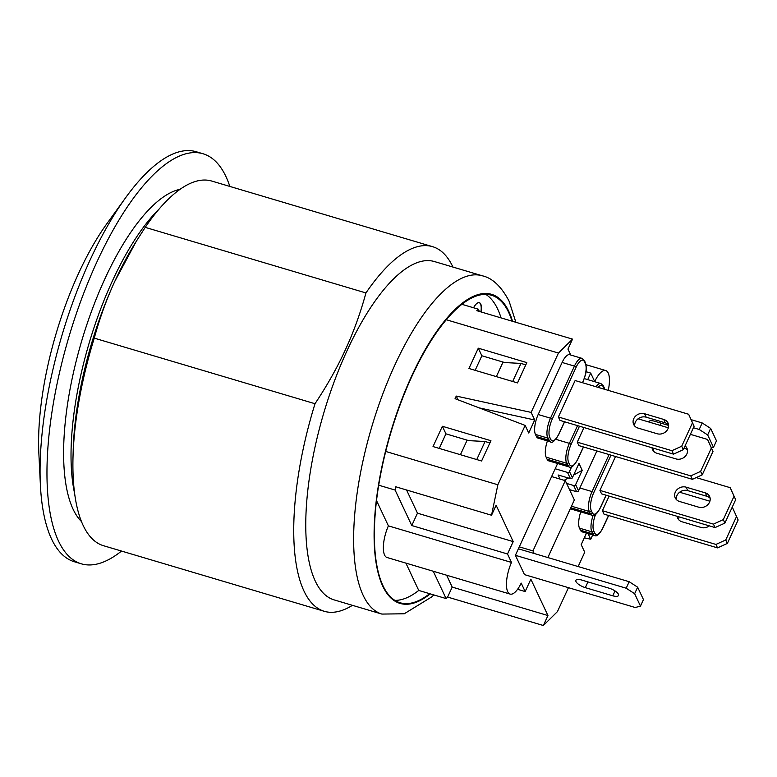 <?xml version="1.0" encoding="UTF-8"?>
<svg xmlns="http://www.w3.org/2000/svg" width="777" height="777" viewBox="0 0 777 777"><rect width="100%" height="100%" fill="white"/><g stroke="black" fill="none" stroke-linecap="round" stroke-linejoin="round"><path stroke-width="1.17" d="M446.62 575.213L452.204 587.091L547.94 615.539L530.856 579.186L525.165 591.55L521.202 583.1A22.912 8.188 -73.5 0 1 510.12 594.084A22.912 8.188 -73.5 0 1 511.489 562.431L507.517 553.982L411.781 525.543L395.114 490.073L395.794 486.79L491.53 515.238L497.853 484.77L525.155 425.417L455.06 398.679L456.264 396.076L531.138 412.402L534.702 419.988L531.711 426.495L528.719 433.003L525.155 425.417M640.471 606.109L634.644 593.696L637.635 587.189L643.463 599.601L640.471 606.109L635.246 607.517L524.465 574.611L515.404 555.312L517.492 550.757L519.289 546.853L532.964 550.912L534.178 553.496M439.238 448.407L445.94 433.848L468.774 440.637M460.44 454.71L466.958 440.54L485.062 441.501L489.889 442.939M586.47 533.158L581.186 544.658L584.741 552.233L578.156 566.559M547.853 557.556L574.358 499.941L565.287 480.642L551.612 476.573L555.205 468.764L567.511 472.426L570.425 478.632A1.525 1.321 -25.2 0 0 572.396 477.729L578.982 463.422L582.216 470.308L575.631 484.625A1.525 1.321 154.8 0 1 573.669 485.518L566.598 483.42M406.575 489.996L417.463 513.179L513.208 541.618L496.124 505.264L491.53 515.238M476.757 459.557L485.062 441.501M532.964 550.912L565.287 480.642M519.289 546.853L551.612 476.573M580.769 511.888A15.278 5.458 -73.5 0 0 579.477 528.156L580.448 530.225A15.278 5.458 -73.5 0 0 582.09 531.847L594.395 535.508C596.765 536.849 599.65 534.255 603.049 527.709A1.525 0.534 24.7 0 1 602.855 527.845M547.416 440.899A15.278 5.458 -73.5 0 0 546.124 457.167L547.095 459.236L567.608 465.326A1.525 1.321 -25.2 0 0 569.58 464.432L568.599 462.364A13.753 4.915 -73.5 0 1 571.076 444.454L579.467 426.204M535.431 434.421L547.746 438.082L548.717 440.141A1.525 1.321 -25.2 0 0 550.679 439.248L549.708 437.179A13.753 4.915 -73.5 0 1 552.185 419.269A1.525 0.534 -155.3 0 0 550.495 418.172L538.179 414.51A15.278 5.458 -73.5 0 0 535.431 434.421L536.402 436.489A15.278 5.458 -73.5 0 0 538.043 438.121L550.349 441.773A15.278 5.458 106.5 0 1 548.717 440.141L536.402 436.489M547.94 615.539L543.356 625.514L447.61 597.066L452.204 587.091M568.443 587.674L557.449 611.586L543.356 625.514M515.404 555.312L626.184 588.218L634.644 593.696M518.395 548.805L629.176 581.711L626.184 588.218M458.012 399.805L456.264 396.076M442.375 426.272L490.928 440.695L481.585 460.994L433.032 446.571L442.375 426.272L445.94 433.848M725.757 539.957L715.928 544.434L717.54 547.882L727.379 543.405L725.757 539.957L736.528 516.53L738.15 519.978L727.379 543.405M731.944 507.769L732.682 507.993L736.528 516.53M679.632 492.229L709.906 501.223M717.54 547.882L604.03 514.151L602.408 510.703L609.129 496.095M602.408 510.703L715.928 544.434M709.304 525.864A8.401 7.284 154.8 0 1 701.184 527.476L682.031 521.794A8.401 7.284 154.8 0 1 677.719 518.201A8.401 7.284 154.8 0 1 677.175 516.317M738.15 519.978L732.682 507.993M679.04 516.87A8.401 7.284 -25.2 0 0 678.797 519.803M723.28 519.648L713.441 524.125L715.063 527.573L724.892 523.096L723.28 519.648L734.051 496.231L735.673 499.669L724.892 523.096M696.211 477.593L730.205 487.684L734.051 496.231M715.063 527.573L601.544 493.842L599.931 490.404L615.53 456.487M599.931 490.404L713.441 524.125M686.14 487.169L705.283 492.861A8.401 7.284 154.8 0 1 709.595 496.445A8.401 7.284 154.8 0 1 707.721 504.778A8.401 7.284 154.8 0 1 698.698 507.177L679.554 501.486A8.401 7.284 154.8 0 1 675.242 497.902A8.401 7.284 154.8 0 1 677.117 489.559A8.401 7.284 154.8 0 1 686.14 487.169L687.762 490.617A8.401 7.284 -25.2 0 0 679.554 492.288A8.401 7.284 -25.2 0 0 676.311 499.494M735.673 499.669L730.205 487.684M710.139 498.29A8.401 7.284 -25.2 0 0 706.905 496.299L687.762 490.617M581.75 580.06L609.226 588.228A8.401 2.923 24.7 0 1 618.521 595.493A8.401 2.923 24.7 0 1 612.791 595.804L585.314 587.645A8.401 2.923 24.7 0 1 575.893 580.341A8.401 2.923 24.7 0 1 581.75 580.06M637.635 587.189L629.176 581.711M615.034 590.938L612.791 595.804M681.711 446.221L671.882 450.699L673.504 454.147L683.333 449.669L681.711 446.221L692.482 422.795L694.104 426.243L683.333 449.669M673.504 454.147L559.984 420.415L558.362 416.977L575.126 380.536L688.645 414.258L692.482 422.795M558.362 416.977L671.882 450.699M644.57 413.743L663.723 419.434A8.401 7.284 154.8 0 1 668.035 423.018A8.401 7.284 154.8 0 1 666.161 431.352A8.401 7.284 154.8 0 1 657.138 433.741L637.995 428.059A8.401 7.284 154.8 0 1 633.682 424.475A8.401 7.284 154.8 0 1 635.547 416.132A8.401 7.284 154.8 0 1 644.57 413.743L646.192 417.191A8.401 7.284 -25.2 0 0 637.995 418.861A8.401 7.284 -25.2 0 0 634.751 426.068M694.104 426.243L688.645 414.258M668.579 424.864A8.401 7.284 -25.2 0 0 665.345 422.873L646.192 417.191M570.726 355.011L567.948 349.106L572.532 339.131L476.796 310.683L478.321 309.188L479.38 311.451M475.155 370.328L481.847 355.769L504.691 362.548M496.348 376.631L502.865 362.451L520.978 363.422L512.674 381.478M583.974 427.544L577.262 442.152L578.875 445.6L692.394 479.331L702.223 474.854L700.601 471.406L690.772 475.883L692.394 479.331M573.669 485.518L576.583 491.724A1.525 1.321 -25.2 0 0 578.544 490.831L575.631 484.625M582.216 470.308L573.62 475.068M568.327 478.001L564.17 480.303M572.396 477.729L569.483 471.532L571.658 466.802M596.891 450.951L578.544 490.831M569.483 471.532A1.525 1.321 154.8 0 1 567.511 472.426M560.052 479.079L558.119 474.97L570.425 478.632M546.124 457.167L566.637 463.257L567.608 465.326A15.278 5.458 106.5 0 0 569.24 466.958L548.727 460.858A15.278 5.458 -73.5 0 1 547.095 459.236M576.583 491.724L569.512 489.627M571.474 506.206L589.306 511.509L590.277 513.568A15.278 5.458 106.5 0 0 591.909 515.2L571.396 509.11A15.278 5.458 -73.5 0 1 570.425 508.488M525.806 364.86L520.978 363.422M538.179 414.51L562.121 362.461A15.278 5.458 -73.5 0 1 569.716 354.71L582.022 358.362A15.278 5.458 106.5 0 0 574.436 366.113L550.495 418.172A15.278 5.458 106.5 0 0 547.746 438.082A1.525 1.321 154.8 0 0 549.708 437.179M555.205 468.764L557.624 463.51M479.176 407.876L534.702 419.988M588.111 533.644L590.734 539.219L584.323 537.82M531.138 412.402L558.44 353.059L572.532 339.131M478.292 348.183L526.835 362.606L517.501 382.915L468.949 368.483L478.292 348.183L481.847 355.769M691.141 419.667L702.194 422.95L699.203 429.458L707.662 434.935L710.654 428.428L702.194 422.95M710.654 428.428L716.481 440.831L713.49 447.338L711.411 447.902M693.424 427.738L699.203 429.458M713.49 447.338L707.662 434.935M648.824 421.998A8.401 2.923 24.7 0 1 648.921 421.571A8.401 2.923 24.7 0 1 654.778 421.299L668.628 425.407M480.924 311.917A13.364 4.779 106.5 0 0 479.205 302.651M473.552 307.77A13.364 4.779 -73.5 0 1 479.341 302.69A13.364 4.779 -73.5 0 1 481.206 311.995M517.579 589.296L525.165 591.55M447.61 597.066L446.095 598.572L433.255 571.241M411.781 525.543L417.463 513.179M513.208 541.618L507.517 553.982M585.984 371.688L590.714 373.096L587.713 379.623M446.095 598.572L418.745 590.442L405.905 563.121M590.714 373.096L594.687 381.546A22.912 8.188 -73.5 0 1 605.769 370.561A22.912 8.188 -73.5 0 1 608.245 390.375M429.681 593.686A160.402 57.323 -73.5 0 1 400.116 602.758A160.402 57.323 -73.5 0 1 382.944 585.644A160.402 57.323 -73.5 0 1 378.7 485.198A160.402 57.323 -73.5 0 1 385.713 451.447A160.402 57.323 -73.5 0 1 446.289 319.735A160.402 57.323 -73.5 0 1 461.907 304.312L478.321 309.188M592.676 534.994L590.734 539.219M446.289 319.735L558.44 353.059M385.713 451.447L497.853 484.77M510.12 594.084L387.024 557.507A22.912 8.188 -73.5 0 1 388.393 525.864L511.489 562.431M378.7 485.198L395.114 490.073M388.393 525.864L376.515 500.582M418.745 590.442A160.402 57.323 -73.5 0 1 394.871 600.368M485.78 294.376A160.402 57.323 -73.5 0 1 501.058 317.9M461.907 304.312A160.402 57.323 -73.5 0 1 491.472 295.241A160.402 57.323 -73.5 0 1 512.004 321.144M324.203 611.285L103.458 545.697A190.19 67.968 -73.5 0 1 73.009 457.061A190.19 67.968 -73.5 0 1 94.26 338.131C99.844 317.822 106.702 298.873 114.831 281.293L136.198 241.453L145.212 227.36A190.19 67.968 -73.5 0 1 211.791 181.07L432.536 246.649A190.19 67.968 106.5 0 0 365.948 292.948C360.373 313.257 353.506 332.206 345.377 349.786C337.325 367.395 327.204 385.363 315.006 403.719A190.19 67.968 106.5 0 0 324.203 611.285A190.19 67.968 106.5 0 0 352.437 605.332M180.109 189.306A176.437 63.054 106.5 0 0 86.801 324.757A176.437 63.054 106.5 0 0 73.038 509.1A176.437 63.054 106.5 0 0 81.41 521.493M381.866 614.073L333.993 599.854A176.437 63.054 -73.5 0 1 346.843 351.107A176.437 63.054 -73.5 0 1 434.498 261.577L482.371 275.806A176.437 63.054 106.5 0 0 394.716 365.336A176.437 63.054 106.5 0 0 381.866 614.073L404.225 613.781L431.691 596.921L433.809 594.92M145.212 227.36L365.948 292.948M452.942 267.055A190.19 67.968 106.5 0 0 432.536 246.649M315.006 403.719L94.26 338.131M40.375 484.693L38.85 453.01A171.095 61.14 -73.5 0 1 107.061 223.436L125.631 197.727A213.869 76.428 106.5 0 0 40.375 484.693A213.869 76.428 106.5 0 0 51.535 538.956A213.869 76.428 106.5 0 0 74.427 561.771L81.264 563.801A213.869 76.428 -73.5 0 1 58.265 378.205A213.869 76.428 -73.5 0 1 203.079 153.778A213.869 76.428 -73.5 0 1 229.846 186.431M203.079 153.778L196.241 151.748A213.869 76.428 106.5 0 0 125.631 197.727M121.513 551.058A213.869 76.428 -73.5 0 1 81.264 563.801M700.601 471.406L711.382 447.979L712.995 451.427L702.223 474.854M690.384 434.343L707.536 439.442L711.382 447.979M638.072 418.803L668.337 427.797M577.262 442.152L690.772 475.883M685.081 445.872A8.401 7.284 154.8 0 1 686.926 448.193A8.401 7.284 154.8 0 1 685.052 456.536A8.401 7.284 154.8 0 1 676.029 458.925L656.886 453.244A8.401 7.284 154.8 0 1 652.573 449.65A8.401 7.284 154.8 0 1 652.02 447.766M712.995 451.427L707.536 439.442M687.47 450.048A8.401 7.284 -25.2 0 0 684.236 448.057L684.09 448.018M653.884 448.319A8.401 7.284 -25.2 0 0 653.642 451.252M606.06 495.182L600.543 507.167A13.753 4.915 -73.5 0 1 592.249 512.674A1.525 1.321 154.8 0 1 590.277 513.568L570.755 507.769M705.283 492.861L706.905 496.299M587.956 581.905L585.314 587.645M663.723 419.434L665.345 422.873M583.391 446.94L577.874 458.925A13.753 4.915 -73.5 0 1 569.58 464.432M598.105 387.364A13.753 4.915 -73.5 0 1 603.321 386.888L604.292 388.956A13.753 4.915 -73.5 0 1 604.419 389.238M608.537 515.491L603.03 527.476A1.525 0.534 24.7 0 1 603.049 527.709L608.653 515.52M603.03 527.476A13.753 4.915 -73.5 0 1 594.726 532.983A1.525 1.321 154.8 0 1 592.764 533.877A15.278 5.458 106.5 0 0 594.395 535.508M593.162 515.326A15.278 5.458 106.5 0 0 591.792 531.808A1.525 1.321 -25.2 0 0 593.754 530.914A13.753 4.915 -73.5 0 1 595.668 514.277M594.726 532.983L593.754 530.914M579.477 528.156L591.792 531.808L592.764 533.877L580.448 530.225M600.543 507.167A1.525 0.534 24.7 0 1 600.563 507.4L606.167 495.221M609.081 454.574L592.055 491.598A1.525 0.534 24.7 0 1 593.745 492.696L611.013 455.147M579.856 487.975L592.055 491.598A15.278 5.458 106.5 0 0 589.306 511.509A1.525 1.321 -25.2 0 0 591.278 510.606A13.753 4.915 -73.5 0 1 593.745 492.696M592.249 512.674L591.278 510.606M564.607 421.794L559.003 433.974A1.525 0.534 -155.3 0 0 558.984 433.741A13.753 4.915 -73.5 0 1 550.679 439.248M582.76 382.051A1.525 0.534 -155.3 0 0 582.944 381.915A1.525 0.534 -155.3 0 0 582.925 381.682L582.459 382.711M564.49 421.756L558.984 433.741M552.185 419.269L576.126 367.21A1.525 0.534 -155.3 0 0 574.436 366.113L562.121 362.461M576.126 367.21A13.753 4.915 -73.5 0 1 584.43 361.703A1.525 1.321 -25.2 0 0 584.44 360.645L585.411 362.713A1.525 1.321 154.8 0 1 585.402 363.772A13.753 4.915 -73.5 0 1 582.925 381.682M584.43 361.703L585.402 363.772M571.076 444.454A1.525 0.534 -155.3 0 0 569.386 443.356A15.278 5.458 106.5 0 0 566.637 463.257A1.525 1.321 -25.2 0 0 568.599 462.364M577.534 425.631L569.386 443.356L555.74 439.296M583.498 446.979L577.894 459.158A1.525 0.534 -155.3 0 0 577.874 458.925M603.321 386.888A1.525 1.321 -25.2 0 0 603.331 385.829L600.912 383.547A15.278 5.458 106.5 0 0 595.949 386.723M604.292 388.956A1.525 1.321 -25.2 0 0 604.302 387.898L603.331 385.829M660.974 423.135L659.974 425.31M73.009 457.061L73.213 449.883A178.613 63.831 -73.5 0 1 114.811 281.332A178.613 63.831 -73.5 0 1 134.13 244.823L136.198 241.453M159.023 209.159A176.437 63.054 106.5 0 0 112.189 281.391A176.437 63.054 106.5 0 0 74.592 493.346M430.264 593.861A161.169 57.595 -73.5 0 1 388.481 439.889A161.169 57.595 -73.5 0 1 508.945 311.703A161.169 57.595 -73.5 0 1 512.548 321.309M591.909 515.2C594.279 516.55 597.163 513.947 600.563 507.4M559.003 433.974C554.71 441.142 551.825 443.745 550.349 441.773M585.411 362.713C587.684 371.153 585.198 375.223 582.944 381.915L582.565 382.75M584.44 360.645L582.022 358.362M577.894 459.158C573.601 466.326 570.716 468.919 569.24 466.958M604.807 389.355L604.302 387.898M584.275 378.603L600.912 383.547M586.033 364.695L605.769 370.561M515.87 322.3L509.09 301.146C501.379 286.538 492.472 278.088 482.371 275.806"/></g></svg>
